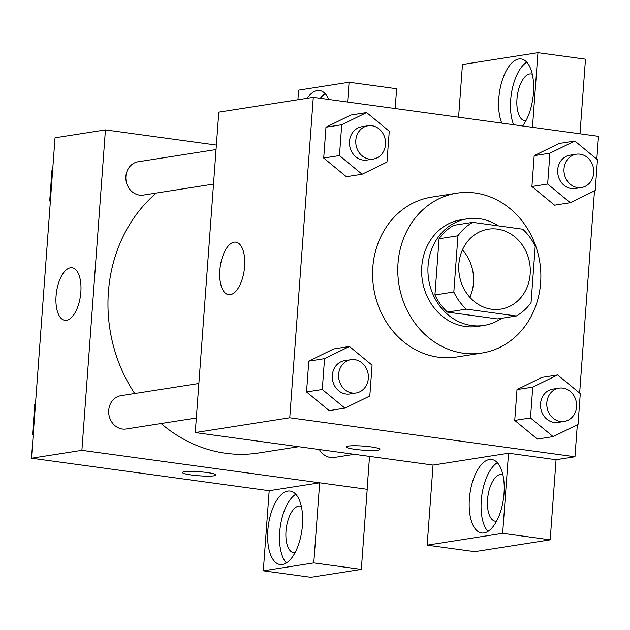 <?xml version="1.0" encoding="UTF-8"?>
<svg xmlns="http://www.w3.org/2000/svg" width="630" height="630" viewBox="0 0 630 630"><rect width="100%" height="100%" fill="white"/><g stroke="black" fill="none" stroke-linecap="round" stroke-linejoin="round"><path stroke-width="0.94" d="M462.459 249.882A40.454 35.65 -98.9 0 1 469.885 297.329M497.456 229.115A40.454 35.65 -98.9 0 1 530.255 268.845A40.454 35.65 -98.9 0 1 500.779 309.141A40.454 35.65 -98.9 0 1 459.294 274.68A40.454 35.65 -98.9 0 1 488.258 229.194A40.454 35.65 -98.9 0 1 497.456 229.115M457.955 235.785L453.828 291.989A52.219 46.014 -98.9 0 0 466.318 309.141L516.34 315.976A52.219 46.014 -98.9 0 0 531.074 302.55L535.201 246.346A52.219 46.014 -98.9 0 0 522.719 229.194L472.689 222.358A52.219 46.014 -98.9 0 0 457.955 235.785L439.063 238.746L434.936 294.95L453.828 291.989M439.063 238.746A52.219 46.014 -98.9 0 1 453.797 225.32L472.689 222.358M434.936 294.95A52.219 46.014 -98.9 0 0 447.426 312.102L497.448 318.938L516.34 315.976M498.362 225.863A53.944 47.533 81.1 0 0 467.279 218.831A53.944 47.533 81.1 0 0 428.66 279.484A53.944 47.533 81.1 0 0 483.966 325.419A53.944 47.533 81.1 0 0 501.716 318.268M483.966 325.419L477.666 326.403A53.944 47.533 -98.9 0 1 422.36 280.468A53.944 47.533 -98.9 0 1 460.979 219.823L467.279 218.831M447.426 312.102L466.318 309.141M475.209 193.008A80.916 71.3 -98.9 0 1 540.792 272.467A80.916 71.3 -98.9 0 1 481.84 353.052A80.916 71.3 -98.9 0 1 398.877 284.146A80.916 71.3 -98.9 0 1 456.805 193.174A80.916 71.3 -98.9 0 1 475.209 193.008M481.84 353.052L456.648 356.997A80.916 71.3 -98.9 0 1 373.684 288.091A80.916 71.3 -98.9 0 1 431.613 197.119L456.805 193.174M596.823 159.169L598.5 136.332L313.283 97.351L289.753 417.784L574.97 456.766L577.316 424.785M579.647 393.081L594.492 190.874M574.828 141.033L559.086 143.498L534.185 155.665L531.917 186.496L554.558 205.167L570.3 202.695L595.2 190.528L597.468 159.697L574.828 141.033L549.927 153.2L547.667 184.031L570.3 202.695M557.652 374.945L541.902 377.409L517.01 389.576L514.741 420.415L537.374 439.078L553.124 436.614L578.025 424.439L580.285 393.608L557.652 374.945L532.752 387.111L530.491 417.942L553.124 436.614M349.445 346.484L333.695 348.949L308.802 361.124L306.534 391.954L329.167 410.618L344.917 408.153L369.818 395.986L372.078 365.156L349.445 346.484L324.544 358.651L322.284 389.49L344.917 408.153M366.621 112.573L350.878 115.038L325.978 127.205L323.71 158.043L346.35 176.707L362.092 174.242L386.993 162.075L389.261 131.237L366.621 112.573L341.72 124.74L339.46 155.578L362.092 174.242M348.217 446.095A16.86 2.032 4.2 0 1 367.203 446.442A16.86 2.032 4.2 0 1 379.882 449.355A16.86 2.032 4.2 0 1 362.927 450.151A16.86 2.032 4.2 0 1 346.264 446.89A16.86 2.032 4.2 0 1 348.217 446.095M313.283 97.351L218.799 112.148L195.268 432.574L433.046 465.074L508.536 453.222L556.069 459.727L574.97 456.766M195.268 432.574L289.753 417.784M346.264 446.883A16.86 2.032 -175.8 0 0 362.927 450.143A16.86 2.032 -175.8 0 0 379.89 449.348M504.024 493.526A37.083 16.955 97.8 0 1 481.674 532.98A37.083 16.955 97.8 0 1 469.901 493.944A37.083 16.955 97.8 0 1 491.723 459.49A37.083 16.955 97.8 0 1 504.024 493.526M508.536 453.222L502.653 533.334L427.172 545.155L433.054 465.042M497.338 462.68A37.083 16.955 -82.2 0 0 481.785 495.566A37.083 16.955 -82.2 0 0 487.943 531.421M496.527 521.27A23.601 10.789 97.8 0 1 495.385 521.246A23.601 10.789 97.8 0 1 487.699 497.999A23.601 10.789 97.8 0 1 500.299 474.5A23.601 10.789 97.8 0 1 501.779 474.477A23.601 10.789 97.8 0 1 502.882 474.76M427.172 545.155L474.705 551.652L550.187 539.831L502.653 533.334M556.069 459.727L550.187 539.831M244.621 266.474A26.515 12.12 97.8 0 1 228.643 294.69A26.515 12.12 97.8 0 1 220.224 266.774A26.515 12.12 97.8 0 1 235.825 242.141A26.515 12.12 97.8 0 1 244.621 266.474M501.763 123.11A37.083 16.955 97.8 0 1 501.897 81.475A37.083 16.955 97.8 0 1 521.136 58.96A37.083 16.955 97.8 0 1 533.437 92.988A37.083 16.955 97.8 0 1 522.585 125.961M532.468 127.307L537.949 52.692L462.467 64.512L458.593 117.212M526.751 62.149A37.083 16.955 -82.2 0 0 512.166 89.444A37.083 16.955 -82.2 0 0 513.647 124.74M525.94 120.732A23.601 10.789 97.8 0 1 524.798 120.708A23.601 10.789 97.8 0 1 517.112 97.461A23.601 10.789 97.8 0 1 529.712 73.962A23.601 10.789 97.8 0 1 531.192 73.946A23.601 10.789 97.8 0 1 532.295 74.222M537.949 52.692L585.483 59.188L580.01 133.804M298.675 446.709L258.709 452.97A145.105 127.866 -98.9 0 1 161.099 423.517M134.694 393.529A145.105 127.866 -98.9 0 1 156.264 193.056M216.051 149.57L138.143 161.768A16.86 14.852 81.1 0 0 125.858 178.558A16.86 14.852 81.1 0 0 139.521 195.111A16.86 14.852 81.1 0 0 143.356 195.079L213.515 184.086M354.359 454.317L334.388 457.443A16.86 14.852 -98.9 0 1 319.355 449.536M196.339 418.005L126.181 428.991A16.86 14.852 -98.9 0 1 108.895 414.634A16.86 14.852 -98.9 0 1 120.96 395.679L198.875 383.481M369.526 456.396L367.109 489.282M216.381 145.065L105.423 129.898L81.892 450.332L319.67 482.8L313.787 562.905L263.301 570.812L269.183 490.707L319.567 482.816M319.67 482.8L367.203 489.297L361.321 569.402L310.834 577.308L263.301 570.812M347.634 102.044L349.083 82.262L396.624 88.759L395.168 108.541M294.958 552.833A23.601 10.789 97.8 0 1 293.824 552.809A23.601 10.789 97.8 0 1 286.138 529.554A23.601 10.789 97.8 0 1 298.738 506.063A23.601 10.789 97.8 0 1 300.211 506.04A23.601 10.789 97.8 0 1 301.321 506.323M295.777 494.243A37.083 16.955 -82.2 0 0 280.224 527.129A37.083 16.955 -82.2 0 0 286.382 562.984M302.455 525.089A37.083 16.955 97.8 0 1 280.114 564.543A37.083 16.955 97.8 0 1 268.341 525.507A37.083 16.955 97.8 0 1 290.154 491.053A37.083 16.955 97.8 0 1 302.455 525.089M325.19 93.712A37.083 16.955 -82.2 0 0 320.221 98.304M307.117 98.319A37.083 16.955 97.8 0 1 319.567 90.523A37.083 16.955 97.8 0 1 328.734 99.461M349.083 82.262L298.596 90.169L297.888 99.761M313.787 562.905L361.321 569.402M105.423 129.898L55.03 137.789L31.5 458.223L269.183 490.707M66.536 320.316A26.515 12.12 97.8 0 1 64.866 320.331A26.515 12.12 97.8 0 1 56.448 292.422A26.515 12.12 97.8 0 1 72.048 267.789A26.515 12.12 97.8 0 1 80.687 293.911A26.515 12.12 97.8 0 1 66.536 320.316M31.5 458.223L81.892 450.332M184.448 471.736A16.86 2.032 4.2 0 1 203.435 472.091A16.86 2.032 4.2 0 1 216.114 475.004A16.86 2.032 4.2 0 1 199.151 475.8A16.86 2.032 4.2 0 1 182.487 472.531A16.86 2.032 4.2 0 1 184.448 471.736M182.495 472.524A16.86 2.032 -175.8 0 0 199.159 475.784A16.86 2.032 -175.8 0 0 216.114 474.996M52.684 169.769L51.975 170.116L49.715 200.946L50.353 201.474M51.975 170.116L52.668 170.005M49.715 200.946L50.4 200.836M35.508 403.68L34.8 404.027L32.532 434.858L33.177 435.393M34.8 404.027L35.485 403.917M32.532 434.858L33.225 434.747M373.267 159.075L366.967 160.059A16.86 14.852 -98.9 0 1 349.682 145.703A16.86 14.852 -98.9 0 1 361.754 126.756L368.054 125.764A16.86 14.852 -98.9 0 1 371.881 125.732A16.86 14.852 -98.9 0 1 385.544 142.286A16.86 14.852 -98.9 0 1 373.267 159.075A16.86 14.852 -98.9 0 1 355.981 144.719A16.86 14.852 -98.9 0 1 368.054 125.764M350.878 115.038L325.978 127.205L341.72 124.74M325.978 127.205L323.71 158.043L339.46 155.578M323.71 158.043L346.35 176.707M356.092 392.986L349.792 393.97A16.86 14.852 -98.9 0 1 332.506 379.614A16.86 14.852 -98.9 0 1 344.571 360.667L350.871 359.683A16.86 14.852 -98.9 0 1 354.706 359.643A16.86 14.852 -98.9 0 1 368.369 376.197A16.86 14.852 -98.9 0 1 356.092 392.986A16.86 14.852 -98.9 0 1 338.806 378.63A16.86 14.852 -98.9 0 1 350.871 359.683M333.695 348.949L308.802 361.124L324.544 358.651M308.802 361.124L306.534 391.954L322.284 389.49M306.534 391.954L329.167 410.618M581.474 187.535L575.174 188.52A16.86 14.852 -98.9 0 1 557.889 174.163A16.86 14.852 -98.9 0 1 569.961 155.208L576.261 154.224A16.86 14.852 -98.9 0 1 580.088 154.192A16.86 14.852 -98.9 0 1 593.751 170.746A16.86 14.852 -98.9 0 1 581.474 187.535A16.86 14.852 -98.9 0 1 564.189 173.179A16.86 14.852 -98.9 0 1 576.261 154.224M559.086 143.498L534.185 155.665L549.927 153.2M534.185 155.665L531.917 186.496L547.667 184.031M531.917 186.496L554.558 205.167M564.299 421.446L557.999 422.431A16.86 14.852 -98.9 0 1 540.713 408.075A16.86 14.852 -98.9 0 1 552.778 389.12L559.078 388.135A16.86 14.852 -98.9 0 1 562.913 388.104A16.86 14.852 -98.9 0 1 576.576 404.657A16.86 14.852 -98.9 0 1 564.299 421.446A16.86 14.852 -98.9 0 1 547.013 407.09A16.86 14.852 -98.9 0 1 559.078 388.135M541.902 377.409L517.01 389.576L532.752 387.111M517.01 389.576L514.741 420.415L530.491 417.942M514.741 420.415L537.374 439.078"/></g></svg>
